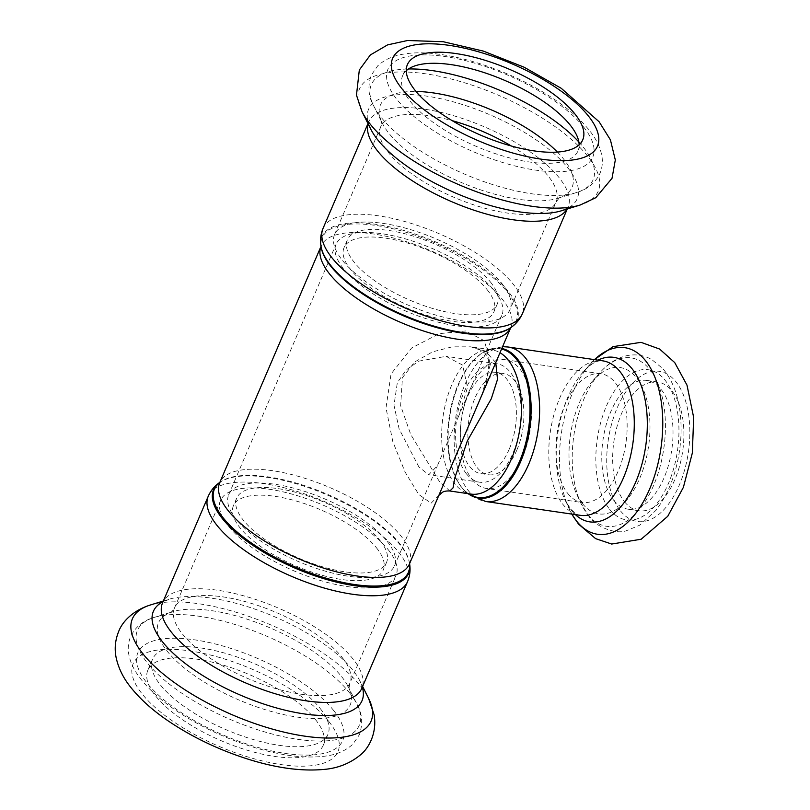 <?xml version="1.0" encoding="UTF-8"?>
<svg xmlns="http://www.w3.org/2000/svg" width="810" height="810" viewBox="0 0 810 810"><rect width="100%" height="100%" fill="white"/><g stroke="black" fill="none" stroke-linecap="round" stroke-linejoin="round"><path stroke-width="0.61" stroke-dasharray="4.05 3.04" d="M466.53 473.951A59.839 31.954 -81.7 0 0 479.702 482.213A59.839 31.954 -81.7 0 0 519.979 427.629A59.839 31.954 -81.7 0 0 497.026 363.791A59.839 31.954 -81.7 0 0 459.574 404.949A59.839 31.954 -81.7 0 0 466.53 473.951M509.267 449.094A51.172 27.317 98.3 0 1 480.958 473.637A51.172 27.317 98.3 0 1 461.335 419.043A51.172 27.317 98.3 0 1 495.771 372.367A51.172 27.317 98.3 0 1 509.267 449.094M472.169 479.49A65.043 34.729 -81.7 0 0 486.496 488.47A65.043 34.729 -81.7 0 0 530.277 429.128A65.043 34.729 -81.7 0 0 505.318 359.741A65.043 34.729 -81.7 0 0 464.606 404.484A65.043 34.729 -81.7 0 0 472.169 479.49M516.81 450.198A51.172 27.317 98.3 0 1 488.501 474.741A51.172 27.317 98.3 0 1 468.868 420.147A51.172 27.317 98.3 0 1 503.314 373.471A51.172 27.317 98.3 0 1 516.81 450.198M388.142 549.595A95.398 35.934 -156.8 0 1 396.019 575.505A95.398 35.934 -156.8 0 1 294.172 570.949A95.398 35.934 -156.8 0 1 220.644 500.337A95.398 35.934 -156.8 0 1 295.306 495.072A95.398 35.934 -156.8 0 1 388.142 549.595M376.539 547.894A81.526 30.709 -156.8 0 1 383.262 570.038A81.526 30.709 -156.8 0 1 296.237 566.149A81.526 30.709 -156.8 0 1 233.391 505.804A81.526 30.709 -156.8 0 1 297.209 501.309A81.526 30.709 -156.8 0 1 376.539 547.894M379.819 540.219A81.526 30.709 -156.8 0 1 386.552 562.363A81.526 30.709 -156.8 0 1 299.518 558.475A81.526 30.709 -156.8 0 1 236.682 498.13A81.526 30.709 -156.8 0 1 300.49 493.634A81.526 30.709 -156.8 0 1 379.819 540.219M387.079 541.283A90.194 33.969 -156.8 0 1 394.521 565.785A90.194 33.969 -156.8 0 1 298.232 561.472A90.194 33.969 -156.8 0 1 228.714 494.718A90.194 33.969 -156.8 0 1 299.305 489.736A90.194 33.969 -156.8 0 1 387.079 541.283M494.444 290.79A90.194 33.969 -156.8 0 1 501.886 315.282A90.194 33.969 -156.8 0 1 405.597 310.979A90.194 33.969 -156.8 0 1 336.079 244.215A90.194 33.969 -156.8 0 1 406.671 239.244A90.194 33.969 -156.8 0 1 494.444 290.79M487.185 289.727A81.526 30.709 -156.8 0 1 493.918 311.87A81.526 30.709 -156.8 0 1 406.883 307.972A81.526 30.709 -156.8 0 1 344.048 247.637A81.526 30.709 -156.8 0 1 407.855 243.142A81.526 30.709 -156.8 0 1 487.185 289.727M490.475 282.052A81.526 30.709 -156.8 0 1 497.198 304.195A81.526 30.709 -156.8 0 1 410.174 300.297A81.526 30.709 -156.8 0 1 347.338 239.962A81.526 30.709 -156.8 0 1 411.146 235.467A81.526 30.709 -156.8 0 1 490.475 282.052M502.089 283.753A95.398 35.934 -156.8 0 1 509.956 309.663A95.398 35.934 -156.8 0 1 408.118 305.107A95.398 35.934 -156.8 0 1 334.581 234.495A95.398 35.934 -156.8 0 1 409.252 229.23A95.398 35.934 -156.8 0 1 502.089 283.753M495.75 362.637L486.364 352.117L470.924 346.832L452.162 346.842L432.55 351.854L414.639 361.989L402.449 377.632L400.636 405.688L410.812 434.636L439.577 481.778L449.854 490.981M438.899 495.264L431.082 503.202L418.729 494.424L405.091 472.078L392.809 441.632L386.005 407.865L391.038 373.997L411.693 347.946L439.121 333.679L465.588 330.966L484.562 340.828L490.323 364.48L481.707 395.391M418.922 466.995L399.127 428.956L393.994 405.283L397.315 382.745L406.093 369.998L418.77 361.138L446.047 356.339L462.601 365.087L467.532 387.332L459.007 415.307L437.39 465.76L428.723 474.751L418.922 466.995M624.54 501.775A65.043 34.729 -81.7 0 0 638.867 510.756A65.043 34.729 -81.7 0 0 682.648 451.423A65.043 34.729 -81.7 0 0 657.7 382.036A65.043 34.729 -81.7 0 0 616.977 426.769A65.043 34.729 -81.7 0 0 624.54 501.775M613.656 500.185A65.043 34.729 -81.7 0 0 627.983 509.166A65.043 34.729 -81.7 0 0 671.763 449.823A65.043 34.729 -81.7 0 0 646.815 380.437A65.043 34.729 -81.7 0 0 606.093 425.179A65.043 34.729 -81.7 0 0 613.656 500.185M320.092 708.365A95.398 35.934 -156.8 0 1 327.969 734.275A95.398 35.934 -156.8 0 1 226.122 729.719A95.398 35.934 -156.8 0 1 152.594 659.107A95.398 35.934 -156.8 0 1 227.266 653.842A95.398 35.934 -156.8 0 1 320.092 708.365M315.353 719.442A95.398 35.934 -156.8 0 1 323.22 745.352A95.398 35.934 -156.8 0 1 221.383 740.796A95.398 35.934 -156.8 0 1 147.845 670.184A95.398 35.934 -156.8 0 1 222.517 664.919A95.398 35.934 -156.8 0 1 315.353 719.442M579.14 144.828A95.398 35.934 -156.8 0 1 578.006 150.893A95.398 35.934 -156.8 0 1 476.158 146.337A95.398 35.934 -156.8 0 1 402.631 75.725A95.398 35.934 -156.8 0 1 406.245 70.723M501.572 349.039A75.178 40.136 -81.7 0 0 484.471 351.682A75.178 40.136 -81.7 0 0 449.621 413.971A75.178 40.136 -81.7 0 0 461.386 487.073A75.178 40.136 -81.7 0 0 464.201 490.212C467.238 492.875 469.506 494.171 471.015 494.09A72.849 38.9 98.3 0 1 454.977 484.036A72.849 38.9 98.3 0 1 446.502 400.029A72.849 38.9 98.3 0 1 492.105 349.92A72.849 38.9 98.3 0 1 499.993 352.735M409.556 563.74A105.533 39.751 23.2 0 0 409.384 562.545A105.533 39.751 23.2 0 0 399.715 543.621A105.533 39.751 23.2 0 0 308.61 487.023A105.533 39.751 23.2 0 0 220.806 481.717L219.712 482.679A103.204 38.87 -156.8 0 1 300.5 476.968A103.204 38.87 -156.8 0 1 400.93 535.957A103.204 38.87 -156.8 0 1 409.445 563.983M321.023 246.311L321.216 247.455A105.533 39.751 -156.8 0 1 393.387 228.855A105.533 39.751 -156.8 0 1 507.465 292.207A105.533 39.751 -156.8 0 1 509.794 328.283L510.745 327.635A103.204 38.87 23.2 0 0 510.877 327.331A103.204 38.87 23.2 0 0 502.362 299.305A103.204 38.87 23.2 0 0 401.932 240.327A103.204 38.87 23.2 0 0 321.155 246.017A103.204 38.87 23.2 0 0 321.023 246.321M468.15 493.675A75.735 40.439 98.3 0 1 464.829 490.83L464.201 490.212A75.178 40.136 -81.7 0 0 468.474 493.715M467.988 493.644L464.829 490.83A75.735 40.439 98.3 0 1 461.983 487.671A75.735 40.439 98.3 0 1 450.137 414.021A75.735 40.439 98.3 0 1 485.241 351.277A75.735 40.439 98.3 0 1 501.815 348.472M508.174 347.014A78.054 41.674 -81.7 0 0 459.321 400.707A78.054 41.674 -81.7 0 0 468.393 490.708A78.054 41.674 -81.7 0 0 485.585 501.481M597.972 360.146A83.136 44.388 -81.7 0 0 583.382 371.75C589.801 365.047 595.016 361.462 599.025 360.997L602.832 360.855A78.054 41.674 -81.7 0 0 553.969 414.548A78.054 41.674 -81.7 0 0 563.051 504.549A78.054 41.674 -81.7 0 0 580.233 515.322C578.31 515.757 574.989 513.469 570.25 508.477L564.722 499.325A83.136 44.388 -81.7 0 0 571.455 510.381A83.136 44.388 -81.7 0 0 575.373 514.613M409.445 563.993L409.546 563.527A106.09 39.953 -156.8 0 0 399.826 544.512A106.09 39.953 -156.8 0 0 308.245 487.61A106.09 39.953 -156.8 0 0 219.986 482.284L219.854 482.365A106.09 39.953 -156.8 0 1 219.986 482.284L220.806 481.717A105.533 39.751 23.2 0 0 219.824 482.426M407.551 581.62A108.408 40.834 23.2 0 0 398.601 552.177A108.408 40.834 23.2 0 0 293.109 490.222A108.408 40.834 23.2 0 0 208.261 496.206M163.043 601.688A113.491 42.748 -156.8 0 1 169.26 599.197C157.484 604.564 164.744 602.033 162.567 602.812L162.547 602.873A108.408 40.834 -156.8 0 1 247.394 596.889A108.408 40.834 -156.8 0 1 352.887 658.844A108.408 40.834 -156.8 0 1 361.827 688.287L361.857 688.227C360.926 686.121 364.095 693.117 359.863 680.896A113.491 42.748 -156.8 0 1 362.333 687.103M510.614 327.716A106.09 39.953 23.2 0 0 508.285 291.458A106.09 39.953 23.2 0 0 393.609 227.772A106.09 39.953 23.2 0 0 321.054 246.473M323.048 228.379A108.408 40.834 -156.8 0 1 407.896 222.406A108.408 40.834 -156.8 0 1 513.388 284.361A108.408 40.834 -156.8 0 1 522.339 313.794M368.064 123.748A108.408 40.834 -156.8 0 1 368.763 121.713A108.408 40.834 -156.8 0 1 453.62 115.729A108.408 40.834 -156.8 0 1 559.113 177.684A108.408 40.834 -156.8 0 1 568.053 207.127A108.408 40.834 -156.8 0 1 567.071 209.041M620.592 511.009A75.887 40.52 -81.7 0 0 688.976 447.606A75.887 40.52 -81.7 0 0 635.283 380.568A75.887 40.52 -81.7 0 0 620.592 511.009M594.479 359.64A94.284 50.341 -81.7 0 0 590.247 364.014A94.284 50.341 -81.7 0 0 569.086 508.69A94.284 50.341 -81.7 0 0 571.88 514.107L564.722 499.325A83.136 44.388 -81.7 0 1 583.382 371.75L594.429 359.63M567.79 493.472A65.043 34.729 -81.7 0 0 582.117 502.453A65.043 34.729 -81.7 0 0 625.897 443.121A65.043 34.729 -81.7 0 0 600.949 373.734A65.043 34.729 -81.7 0 0 560.236 418.476A65.043 34.729 -81.7 0 0 567.79 493.472M582.512 503.668A73.933 39.477 -81.7 0 0 635.577 486.952A73.933 39.477 -81.7 0 0 643.849 390.835A73.933 39.477 -81.7 0 0 593.122 380.386A73.933 39.477 -81.7 0 0 576.528 493.837A73.933 39.477 -81.7 0 0 582.512 503.668M587.766 514.532A85.091 45.431 -81.7 0 0 648.84 495.285A85.091 45.431 -81.7 0 0 658.358 384.679A85.091 45.431 -81.7 0 0 599.977 372.651A85.091 45.431 -81.7 0 0 580.881 503.212A85.091 45.431 -81.7 0 0 587.766 514.532M609.707 509.419A75.887 40.52 -81.7 0 0 678.091 446.006A75.887 40.52 -81.7 0 0 624.399 378.979A75.887 40.52 -81.7 0 0 609.707 509.419M150.538 604.938A129.843 48.904 -156.8 0 1 259.261 620.217A129.843 48.904 -156.8 0 1 360.369 685.837A129.843 48.904 -156.8 0 1 368.611 698.402M328.769 721.406A111.446 41.978 -156.8 0 1 228.339 750.161A111.446 41.978 -156.8 0 1 149.485 651.726A111.446 41.978 -156.8 0 1 328.769 721.406M163.336 601.01L169.26 599.197A113.491 42.748 -156.8 0 1 264.283 612.552A113.491 42.748 -156.8 0 1 352.664 669.91A113.491 42.748 -156.8 0 1 359.863 680.896L362.627 686.434M342.002 657.254A95.398 35.934 -156.8 0 1 349.869 683.164A95.398 35.934 -156.8 0 1 248.032 678.608A95.398 35.934 -156.8 0 1 174.494 607.996A95.398 35.934 -156.8 0 1 249.166 602.731A95.398 35.934 -156.8 0 1 342.002 657.254M341.607 676.623A104.298 39.285 -156.8 0 1 348.219 686.708A104.298 39.285 -156.8 0 1 238.879 699.962A104.298 39.285 -156.8 0 1 173.067 611.641A104.298 39.285 -156.8 0 1 260.395 623.913A104.298 39.285 -156.8 0 1 341.607 676.623M349.323 692.54A120.649 45.441 -156.8 0 1 356.977 704.214A120.649 45.441 -156.8 0 1 230.485 719.543A120.649 45.441 -156.8 0 1 154.356 617.372A120.649 45.441 -156.8 0 1 255.373 631.567A120.649 45.441 -156.8 0 1 349.323 692.54M333.517 710.329A111.446 41.978 -156.8 0 1 233.088 739.085A111.446 41.978 -156.8 0 1 154.234 640.649A111.446 41.978 -156.8 0 1 333.517 710.329M361.989 111.598A129.843 48.904 -156.8 0 1 436.671 75.705A129.843 48.904 -156.8 0 1 587.483 155.945A129.843 48.904 -156.8 0 1 580.061 205.062M367.973 123.566L368.742 121.773C369.674 123.879 366.505 116.883 370.737 129.104A113.491 42.748 -156.8 0 1 436.013 97.737A113.491 42.748 -156.8 0 1 567.84 167.862A113.491 42.748 -156.8 0 1 561.34 210.802C573.105 205.436 565.856 207.968 568.033 207.188L567.263 208.99M511.312 146.002A95.398 35.934 -156.8 0 1 548.228 176.094A95.398 35.934 -156.8 0 1 556.095 202.004A95.398 35.934 -156.8 0 1 454.258 197.448A95.398 35.934 -156.8 0 1 380.72 126.836A95.398 35.934 -156.8 0 1 452.162 120.649M557.401 152.077A104.298 39.285 -156.8 0 1 563.497 158.912A104.298 39.285 -156.8 0 1 557.533 198.359A104.298 39.285 -156.8 0 1 460.768 182.25A104.298 39.285 -156.8 0 1 382.371 123.292A104.298 39.285 -156.8 0 1 415.986 91.459M578.856 141.993A120.649 45.441 -156.8 0 1 583.149 146.985A120.649 45.441 -156.8 0 1 576.244 192.628A120.649 45.441 -156.8 0 1 464.312 173.988A120.649 45.441 -156.8 0 1 373.623 105.786A120.649 45.441 -156.8 0 1 408.483 68.972M583.554 126.947A111.446 41.978 -156.8 0 1 483.125 155.712A111.446 41.978 -156.8 0 1 404.271 57.277A111.446 41.978 -156.8 0 1 583.554 126.947M480.958 473.637L488.501 474.741M495.771 372.367L503.314 373.471M386.552 562.363L383.262 570.038M236.682 498.13L233.391 505.804M497.198 304.195L493.918 311.87M347.338 239.962L344.048 247.637M470.974 346.842L478.396 348.766L485.109 353.312L488.308 359.407L489.027 363.852L486.466 382.219L481.656 395.513M502.595 346.65L484.471 351.682C488.136 350.001 490.678 349.414 492.105 349.92L470.934 346.822M479.702 482.213L428.723 474.761M497.026 363.791L446.047 356.329M505.318 359.741L601.293 373.845C598.499 375.172 595.775 377.349 593.122 380.386L599.977 372.651C607.662 363.842 616.471 358.212 626.413 355.772C635.263 353.859 643.667 355.074 651.604 359.438L662.772 368.57C671.865 379.303 677.575 393.437 679.904 410.964C681.676 424.308 681.463 438.109 679.266 452.385C675.53 475.602 667.713 494.961 655.806 510.472L639.779 525.163L626.555 530.661C615.438 535.035 594.449 525.953 588.667 515.96L580.881 503.212L576.528 493.837L580.405 500.347L582.775 502.635L486.496 488.47M638.867 510.756L627.983 509.166M657.7 382.036L646.815 380.437M220.644 500.337L174.494 607.996L171.163 612.38L173.067 611.641L154.356 617.372C143.319 620.47 135.422 626.849 130.673 636.498C128.415 641.915 127.737 647.524 128.618 653.346C129.863 660.97 133.073 668.392 138.257 675.601C146.448 687.093 158.325 698.23 173.877 709.033C197.923 725.537 224.815 738.376 254.553 747.539C282.001 755.821 305.674 758.666 325.579 756.084C336.676 754.667 345.769 750.688 352.876 744.157L359.356 734.792C363.072 723.543 362.283 713.347 356.977 704.214L348.219 686.708L348.999 688.601L349.869 683.164L396.019 575.505M323.22 745.352L327.969 734.275M147.845 670.184L152.594 659.107M394.521 565.785L437.39 465.76M228.714 494.718L336.079 244.215M501.886 315.282L459.017 415.307M334.581 234.495L380.72 126.836L381.601 121.399L382.371 123.292L373.623 105.786C368.317 96.653 367.527 86.457 371.243 75.209L377.723 65.843C384.831 59.312 393.923 55.333 405.02 53.916C442.159 47.79 508.467 68.141 553.969 99.083C568.691 109.006 580.355 119.272 588.961 129.894C596.059 138.52 600.402 147.41 601.972 156.583C602.863 162.395 602.194 168.014 599.947 173.441C595.208 183.121 587.301 189.52 576.244 192.628L557.533 198.359L559.437 197.62L556.095 202.004L509.956 309.663M582.754 139.816L578.006 150.893M407.379 64.648L402.631 75.725"/><path stroke-width="1.21" d="M438.767 495.457L442.523 492.247C443.941 491.275 446.381 490.85 449.854 490.981L453.053 487.873L454.866 477.799L467.36 440.873L491.285 398.763L497.522 379.343L495.75 362.637M481.707 395.391L439.192 494.566M406.245 70.723A95.398 35.934 -156.8 0 1 484.734 72.789A95.398 35.934 -156.8 0 1 570.129 124.983A95.398 35.934 -156.8 0 1 579.14 144.828M574.877 113.906A95.398 35.934 -156.8 0 1 582.754 139.816A95.398 35.934 -156.8 0 1 480.907 135.26A95.398 35.934 -156.8 0 1 407.379 64.648A95.398 35.934 -156.8 0 1 482.041 59.393A95.398 35.934 -156.8 0 1 574.877 113.906M499.993 352.735A72.849 38.9 98.3 0 1 518.714 435.253A72.849 38.9 98.3 0 1 471.015 494.09L449.854 490.992M439.152 494.667L409.445 563.983A103.204 38.87 -156.8 0 1 299.275 559.052A103.204 38.87 -156.8 0 1 219.723 482.669L321.023 246.311M321.023 246.321A103.204 38.87 23.2 0 0 400.697 322.41A103.204 38.87 23.2 0 0 510.745 327.635L481.16 396.667M468.474 493.715A75.178 40.136 -81.7 0 0 526.49 439.81A75.178 40.136 -81.7 0 0 501.572 349.039M501.815 348.472A75.735 40.439 98.3 0 1 527.482 440.448A75.735 40.439 98.3 0 1 468.15 493.675M508.174 347.014L602.832 360.855A78.054 41.674 -81.7 0 1 632.772 444.123A78.054 41.674 -81.7 0 1 580.233 515.322L485.585 501.481A78.054 41.674 -81.7 0 0 538.113 430.282A78.054 41.674 -81.7 0 0 508.174 347.014L502.595 346.65M219.824 482.426A105.533 39.751 23.2 0 0 295.761 567.243A105.533 39.751 23.2 0 0 409.556 563.74M409.576 563.689A106.09 39.953 -156.8 0 1 295.326 568.255A106.09 39.953 -156.8 0 1 219.854 482.365M208.261 496.206A108.408 40.834 23.2 0 0 291.823 576.447A108.408 40.834 23.2 0 0 407.551 581.62L361.827 688.287A108.408 40.834 -156.8 0 1 246.098 683.113A108.408 40.834 -156.8 0 1 162.547 602.873L208.261 496.206C210.873 490.384 214.782 485.737 219.986 482.284M509.794 328.283A105.533 39.751 -156.8 0 1 403.522 315.829A105.533 39.751 -156.8 0 1 321.216 247.455L321.054 246.473A106.09 39.953 23.2 0 0 403.785 315.201A106.09 39.953 23.2 0 0 510.614 327.716L509.794 328.283M567.263 208.99L522.339 313.794A108.408 40.834 -156.8 0 1 406.61 308.62A108.408 40.834 -156.8 0 1 323.048 228.379C320.638 234.292 319.97 240.317 321.054 246.473M567.071 209.041A108.408 40.834 -156.8 0 1 452.324 201.953A108.408 40.834 -156.8 0 1 368.064 123.748M594.429 359.63L613.008 346.65L640.983 342.336L659.593 349.039L674.72 362.586L686.981 385.094L693.674 417.494L692.327 453.023L683.407 487.296L667.754 516.284L641.155 539.237L611.692 544.037L595.623 538.64L578.512 524.09L571.84 514.097A94.284 50.341 -81.7 0 0 576.71 521.235A94.284 50.341 -81.7 0 0 643.211 502.018A94.284 50.341 -81.7 0 0 656.464 381.48A94.284 50.341 -81.7 0 0 594.479 359.64M575.373 514.613A83.136 44.388 -81.7 0 0 645.712 446.016A83.136 44.388 -81.7 0 0 597.972 360.146M368.611 698.402A129.843 48.904 -156.8 0 1 232.48 714.896A129.843 48.904 -156.8 0 1 150.538 604.938C133.164 610.305 122.381 621.594 118.726 631.344C115.081 640.305 114.281 649.357 116.326 658.49C118.716 668.635 123.373 678.041 130.278 686.708C140.008 699.091 153.029 710.755 169.351 721.7C192.851 737.394 218.821 749.787 247.232 758.899C275.451 767.87 300.712 771.404 323.048 769.5C337.325 768.457 349.728 763.638 360.278 755.031C368.854 748.298 377.166 732.969 374.129 714.855L368.611 698.402L362.627 686.434M362.333 687.103A113.491 42.748 -156.8 0 1 240.874 695.314A113.491 42.748 -156.8 0 1 163.043 601.688M580.061 205.062A129.843 48.904 -156.8 0 1 459.594 185.004A129.843 48.904 -156.8 0 1 361.989 111.598L356.471 95.145L359.316 70.014L370.322 54.969L387.555 44.894L407.551 40.5L443.232 41.725L483.357 51.101L524.151 67.23L561.249 88.3L599.116 121.763L610.416 139.857L615.317 159.975L612.016 178.321L595.785 197.711L580.061 205.062L561.34 210.802A113.491 42.748 -156.8 0 1 456.05 193.266A113.491 42.748 -156.8 0 1 370.737 129.104L361.989 111.598M588.303 115.87A111.446 41.978 -156.8 0 1 487.873 144.636A111.446 41.978 -156.8 0 1 409.02 46.2A111.446 41.978 -156.8 0 1 588.303 115.87M452.162 120.649A95.398 35.934 -156.8 0 1 511.312 146.002M415.986 91.459A104.298 39.285 -156.8 0 1 557.401 152.077M408.483 68.972A120.649 45.441 -156.8 0 1 578.856 141.993M481.656 395.513L481.11 396.799M485.585 501.481L467.988 493.644M409.546 563.527C410.63 569.683 409.961 575.707 407.551 581.62M522.339 313.794C519.726 319.616 515.818 324.263 510.614 327.716M367.973 123.566L323.048 228.379M163.336 601.01L150.538 604.938"/></g></svg>
